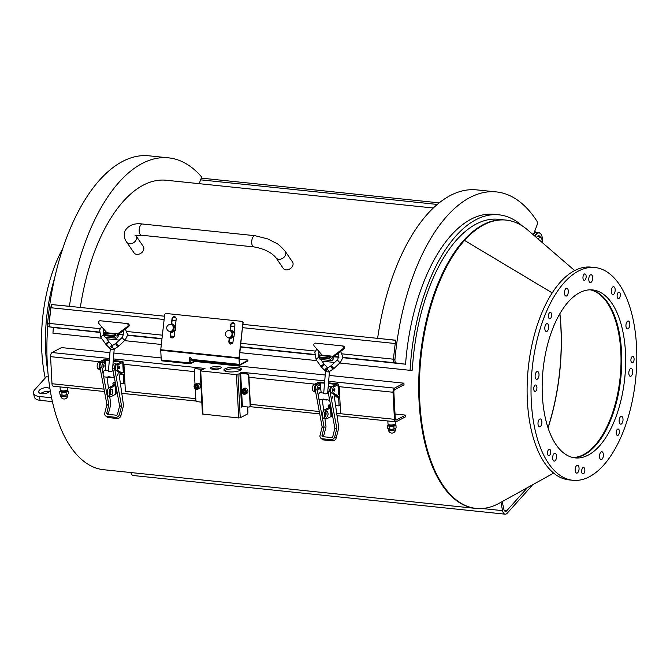 <?xml version="1.0" encoding="UTF-8"?>
<svg xmlns="http://www.w3.org/2000/svg" width="670" height="670" viewBox="0 0 670 670"><rect width="100%" height="100%" fill="white"/><g stroke="black" fill="none" stroke-linecap="round" stroke-linejoin="round"><path stroke-width="1" d="M244.198 388.349A2.814 2.337 62.3 0 1 247.582 389.747A2.814 2.337 62.3 0 1 246.82 393.324L245.321 394.111A2.814 2.337 -117.7 0 0 246.083 390.535A2.814 2.337 -117.7 0 0 242.708 389.136A2.814 2.337 -117.7 0 0 241.677 392.05A2.814 2.337 -117.7 0 0 244.156 394.328A2.814 2.337 -117.7 0 0 245.321 394.111L244.106 394.337C241.2 392.762 240.731 391.02 242.708 389.136L244.198 388.349M244.625 393.139L243.21 392.989L242.44 391.565L243.068 390.283L244.483 390.434L245.262 391.858L244.625 393.139M242.44 391.565L243.269 391.129L244.047 392.553L245.454 392.704M244.047 392.553L243.21 392.989M243.897 389.848L243.269 391.129M173.949 330.494L172.081 331.357A3.66 3.199 -82.1 0 0 174.024 328.375L173.949 330.494L175.289 330.678L175.758 326.483L172.81 324.054L171.47 323.87L174.418 326.298L174.024 328.375A3.66 3.199 -82.1 0 0 172.785 325.059A3.66 3.199 -82.1 0 0 170.415 324.447M169.46 331.39A3.66 3.199 -82.1 0 0 172.081 331.357L170.532 332.261L168.899 331.03M169.611 324.732L171.47 323.87M170.532 332.261L171.872 332.446L175.289 330.678M175.758 326.483L174.418 326.298M171.235 324.548A3.518 3.074 97.9 0 1 171.327 324.556A3.518 3.074 97.9 0 1 173.89 328.467A3.518 3.074 97.9 0 1 170.364 331.524L169.753 331.441A3.518 3.074 -82.1 0 0 173.279 328.384A3.518 3.074 -82.1 0 0 170.716 324.473L170.716 324.473A3.518 3.074 -82.1 0 0 170.624 324.464M196.745 383.416A2.814 2.337 62.3 0 1 200.129 384.815A2.814 2.337 62.3 0 1 199.367 388.391L197.868 389.178A2.814 2.337 -117.7 0 0 198.63 385.602A2.814 2.337 -117.7 0 0 195.246 384.203A2.814 2.337 -117.7 0 0 194.225 387.126A2.814 2.337 -117.7 0 0 196.704 389.396A2.814 2.337 -117.7 0 0 197.868 389.178L196.653 389.412C193.747 387.829 193.278 386.088 195.246 384.203L196.745 383.416M197.173 388.206L195.757 388.056L194.978 386.632L195.615 385.351L197.03 385.501L197.809 386.925L197.173 388.206M194.978 386.632L195.816 386.196L196.586 387.62L198.002 387.771M196.586 387.62L195.757 388.056M196.444 384.915L195.816 386.196M547.976 427.753A143.254 69.672 95.9 0 0 559.819 313.836M47.796 325.553A144.946 70.492 95.9 0 0 51.573 397.754A144.946 70.492 95.9 0 0 51.975 399.689A144.946 70.492 95.9 0 0 52.402 401.606A144.946 70.492 95.9 0 0 103.59 469.712L475.39 508.363A144.946 70.492 -84.1 0 1 420.266 356.901A144.946 70.492 -84.1 0 1 505.364 220.02A144.946 70.492 -84.1 0 1 505.733 220.061M505.364 220.02L498.514 219.308A144.946 70.492 95.9 0 0 415.132 342.68A144.946 70.492 95.9 0 0 413.398 356.365A144.946 70.492 95.9 0 0 412.293 370.108L410.082 370.317A149.452 72.687 -84.1 0 1 498.982 214.827A149.452 72.687 -84.1 0 1 522.332 225.958M53.34 327.446A149.452 72.687 95.9 0 0 52.964 333.199L101.497 338.241M410.082 370.317L339.774 363.006M334.623 362.47L322.01 361.163M316.751 360.619L239.885 352.629M161.336 344.464L124.52 340.636M119.369 340.1L106.756 338.794M498.982 214.827L494.083 214.316A149.452 72.687 95.9 0 0 405.559 364.229L394.747 362.78A3.375 1.641 95.9 0 1 393.483 359.354A171.964 83.633 95.9 0 1 395.719 340.192L379.387 338.543M59.689 328.267A149.452 72.687 95.9 0 0 59.689 328.283L48.877 326.826A3.375 1.641 95.9 0 1 47.612 323.409A171.964 83.633 95.9 0 1 149.075 155.825L168.647 157.86A171.964 83.633 -84.1 0 1 201.687 177.022L200.69 179.677A3.375 1.641 -84.1 0 0 200.623 179.836L199.183 183.672M191.754 360.125A1.122 0.544 -84.1 0 1 191.578 360.167A1.122 0.544 -84.1 0 1 191.143 359.338L239.324 364.346L239.006 358.391A1.692 0.821 -84.1 0 1 239.022 357.839L242.909 323.158L239.299 357.88A1.122 0.544 95.9 0 0 239.282 358.249L239.827 364.614L247.64 360.502L247.666 361.046A1.692 0.461 -3.1 0 0 247.883 360.803L247.858 360.259A1.692 0.461 176.9 0 1 247.64 360.502M318.987 357.428A1.968 0.628 -35.9 0 0 317.119 358.408A1.968 0.628 -35.9 0 0 316.148 359.765A1.968 0.628 -35.9 0 0 316.19 359.84L314.892 352.479L316.826 349.011M342.161 345.904L343.166 346.038A1.692 1.474 97.9 0 1 343.752 349.112L340.628 351.449L342.981 357.202L340.486 362.328A1.968 0.729 -133.6 0 1 339.556 362.185A1.968 0.729 -133.6 0 1 338.065 360.736A1.968 0.729 -133.6 0 1 337.772 359.48L338.953 354.991L338.317 353.459A4.707 4.112 -82.1 0 0 338.183 353.274L340.628 351.449M170.775 332.295L170.423 335.444A2.395 2.094 -82.1 0 0 172.039 337.998M229.475 338.4L229.123 341.541A2.395 2.094 -82.1 0 0 230.74 344.104M233.277 322.597A2.395 2.094 -82.1 0 0 231.008 324.757L230.421 330M174.569 316.491A2.395 2.094 -82.1 0 0 172.299 318.66L171.713 323.903M243.185 323.2A1.692 1.474 -82.1 0 0 241.903 321.366L241.719 321.34M233.562 337.052L233.009 341.935A2.395 2.094 97.9 0 1 228.855 341.507L229.207 338.342L227.607 337.127M230.145 329.983L230.731 324.724A2.395 2.094 97.9 0 1 234.894 325.159L234.098 332.228M174.853 330.955L174.309 335.838A2.395 2.094 97.9 0 1 170.147 335.402L170.507 332.245M171.436 323.878L172.031 318.618A2.395 2.094 97.9 0 1 176.185 319.054L175.398 326.131M239.022 357.839L160.75 349.707L164.636 315.026A1.692 1.474 97.9 0 1 166.294 313.501L241.635 321.332A1.692 1.474 97.9 0 1 242.909 323.158M239.324 364.346A1.122 0.544 95.9 0 0 239.768 365.175A1.122 0.544 95.9 0 0 239.935 365.133L247.666 361.046M239.332 359.112L246.996 359.916A1.692 0.461 176.9 0 1 247.858 360.259M190.104 357.378A0.846 0.704 -117.9 0 0 189.895 357.956L190.372 363.241L195.472 360.569M196.277 360.653L190.489 363.76A1.122 0.544 -84.1 0 1 190.314 363.802A1.122 0.544 -84.1 0 1 189.878 362.972L189.618 358.107A0.846 0.704 62.1 0 1 191.084 358.257L191.143 359.338M191.126 359.103L189.945 358.978M160.75 349.707A1.692 0.821 95.9 0 0 160.733 350.259L161.261 359.999A1.122 0.544 95.9 0 0 161.696 360.828A1.122 0.544 95.9 0 0 161.872 360.787M52.503 304.657A3.375 1.641 95.9 0 0 50.912 307.739L49.153 323.401A3.375 1.641 95.9 0 0 50.409 326.985L99.336 332.387M103.741 335.059A1.968 0.628 -35.9 0 0 101.865 336.03A1.968 0.628 -35.9 0 0 100.902 337.387A1.968 0.628 -35.9 0 0 100.936 337.471L99.637 330.109L101.572 326.642M126.915 323.526L127.911 323.669A1.692 1.474 97.9 0 1 128.498 326.742L125.374 329.079L127.727 334.833L125.231 339.958A1.968 0.729 -133.6 0 1 124.302 339.807A1.968 0.729 -133.6 0 1 122.811 338.358A1.968 0.729 -133.6 0 1 122.518 337.102L123.699 332.613L123.062 331.081A4.707 4.112 -82.1 0 0 122.928 330.896L125.374 329.079M318.803 351.298L318.92 356.733M325.695 370.611A1.968 0.745 -45.8 0 1 325.009 370.619A1.968 0.745 -45.8 0 1 325.628 368.935A1.968 0.745 -45.8 0 1 327.504 367.696A1.968 0.745 -45.8 0 1 327.756 367.788A1.968 0.745 -45.8 0 1 327.806 367.855M326.893 400.032L323.175 399.689L323.216 399.136M322.044 355.67A2.253 1.097 -84.1 0 0 322.144 355.134L314.213 346.005A1.692 1.474 97.9 0 1 315.478 343.124L342.077 345.887A1.692 1.474 97.9 0 1 342.672 348.961L332.906 356.256L333.987 356.398L338.317 353.459M333.987 356.398A4.506 2.186 -84.1 0 1 331.357 360.577L320.587 359.463A4.506 2.186 95.9 0 1 319.163 357.931L318.811 356.909L329.573 358.031L330.519 356.549L330.871 357.579A2.253 1.097 95.9 0 0 331.583 358.341A2.253 1.097 95.9 0 0 332.906 356.256L322.144 355.134M331.357 360.577A4.506 2.186 -84.1 0 1 329.933 359.053L329.573 358.031M330.519 356.549L319.749 355.435L318.811 356.909M103.557 328.92L103.674 334.355M110.441 348.241A1.968 0.745 -45.8 0 1 109.763 348.241A1.968 0.745 -45.8 0 1 110.374 346.558A1.968 0.745 -45.8 0 1 112.25 345.326A1.968 0.745 -45.8 0 1 112.501 345.418A1.968 0.745 -45.8 0 1 112.56 345.486M111.639 377.654L107.92 377.319L107.962 376.766M106.798 333.3A2.253 1.097 -84.1 0 0 106.89 332.764L98.959 323.635A1.692 1.474 97.9 0 1 100.224 320.754L126.823 323.518A1.692 1.474 97.9 0 1 127.417 326.591L117.652 333.878L118.732 334.029L123.062 331.081M118.732 334.029A4.506 2.186 -84.1 0 1 116.103 338.208L105.341 337.085A4.506 2.186 95.9 0 1 103.917 335.561L103.557 334.539L114.319 335.653L115.265 334.179L115.625 335.201A2.253 1.097 95.9 0 0 116.337 335.972A2.253 1.097 95.9 0 0 117.652 333.878L106.89 332.764M116.103 338.208A4.506 2.186 -84.1 0 1 114.679 336.683L114.319 335.653M115.265 334.179L104.503 333.057L103.557 334.539M533.362 234.869L536.913 225.447A3.375 1.641 95.9 0 0 536.787 220.907A171.964 83.633 95.9 0 0 496.411 191.922L476.847 189.895A171.964 83.633 95.9 0 0 377.62 338.308M379.086 338.459L395.702 340.327M496.411 191.922A171.964 83.633 95.9 0 0 394.948 359.505A3.375 1.641 95.9 0 0 396.221 362.931L405.559 364.229M433.364 208.01L166.319 180.255A149.452 72.687 95.9 0 0 80.341 307.463M70.987 306.491L164.502 316.207L71.012 306.491A3.375 1.641 95.9 0 0 70.987 306.491A3.375 1.641 95.9 0 0 70.92 306.483L52.118 304.616L69.42 306.274A171.964 83.633 -84.1 0 1 168.647 157.86M51.314 304.398A171.964 83.633 95.9 0 0 49.078 323.56A3.375 1.641 95.9 0 0 50.35 326.985L59.689 328.283M70.92 306.483L69.42 306.274M103.289 332.797L106.823 333.166M118.691 334.397L123.716 334.925M127.652 335.327L161.964 338.894M240.505 347.06L314.59 354.757M318.543 355.167L322.077 355.536M333.936 356.775L338.97 357.294M342.906 357.705L403.7 364.019M51.573 397.754L52.394 401.615L40.158 400.342L39.337 396.498A11.256 5.469 167.9 0 1 33.5 393.097A11.256 5.469 167.9 0 1 34.723 389.722L46.364 376.766L48.366 376.967M51.565 397.771L39.337 396.498M50.208 390.384A5.913 2.873 167.9 0 1 41.791 393.759A5.913 2.873 167.9 0 1 38.726 391.975A5.913 2.873 167.9 0 1 43.181 388.106A5.913 2.873 167.9 0 1 49.949 388.834M33.5 393.097L34.321 396.942A11.256 5.469 -12.1 0 0 40.158 400.342M49.128 391.757A5.913 2.873 -12.1 0 0 40.711 393.566M534.894 231.167L534.811 231.024A12.102 5.888 -84.1 0 1 534.894 231.167A12.102 5.888 -84.1 0 1 535.439 232.272M202.6 369.254A3.375 1.641 -84.1 0 1 203.462 368.274L205.045 368.307L202.717 369.597L195.933 368.542A1.692 1.407 -117.7 0 0 195.096 368.751M195.02 384.337L194.275 370.158A1.692 1.407 62.3 0 1 195.657 368.684L202.298 369.463L200.288 370.56L200.715 370.954L236.426 374.672L240.664 373.366L241.577 390.685M201.804 402.168L197.399 401.707A1.692 1.407 62.3 0 1 195.849 399.931L195.263 388.809M201.335 370.326L200.707 370.694L201.971 370.912A1.692 0.452 177 0 1 201.117 370.569A1.692 0.452 177 0 1 201.335 370.326M247.64 406.933L247.917 412.084A1.692 0.821 -84.1 0 1 247.171 414.144L240.245 417.787L238.713 417.971L202.432 414.035L200.146 370.728M236.703 374.522L235.723 374.421A1.692 0.452 177 0 0 238.026 374.136L236.703 374.522M241.518 406.791L242.305 406.38M242.8 406.43L241.535 407.092L239.894 373.458M314.892 384.136L248.939 377.277L248.855 375.652A1.692 1.407 -117.7 0 0 247.297 373.877L239.408 373.408L241.627 372.244L243.093 372.394A3.375 1.641 95.9 0 0 242.239 373.349M249.6 406.832A1.692 1.407 -117.7 0 0 250.429 405.425L250.153 405.576A1.692 1.407 62.3 0 1 248.771 407.05L241.644 406.481M247.297 373.877L247.021 374.028A1.692 1.407 62.3 0 1 248.578 375.803L248.855 375.652M247.021 374.028L240.664 373.366M250.153 405.576L248.578 375.803M250.429 405.425L248.939 377.277M326.198 418.867L324.247 418.666A4.506 2.186 95.9 0 1 322.488 414.663A4.506 2.186 95.9 0 1 324.481 409.856L328.585 407.695L328.342 406.824L329.447 406.238L330.804 407.31A2.814 0.762 177 0 1 330.913 407.494A2.814 0.762 177 0 1 330.545 407.896L326.432 410.057A4.506 2.186 -84.1 0 0 324.439 414.864A4.506 2.186 -84.1 0 0 326.198 418.867A4.506 2.186 -84.1 0 0 326.893 418.725L331.005 416.564A2.814 0.762 -3 0 0 331.365 416.162L330.913 407.494M330.57 405.032L329.297 404.906A1.407 1.172 -117.7 0 0 328.342 406.824L328.392 407.796M329.364 404.915A1.407 1.172 -117.7 0 0 329.447 406.238M335.653 395.191A1.407 1.172 -117.7 0 0 336.909 397.084L338.618 397.26L339.079 405.92L335.595 405.559M315.578 391.489L315.344 391.355A3.375 1.641 -84.1 0 1 314.381 388.114A3.375 1.641 -84.1 0 1 315.855 384.856L319.732 382.821L324.54 383.148M328.467 383.55L336.114 384.429L332.161 386.557A3.375 1.641 95.9 0 0 330.687 389.806A3.375 1.641 95.9 0 0 331.65 393.047L335.36 395.166L337.32 395.367L333.61 393.257A3.375 1.641 -84.1 0 1 332.638 390.007A3.375 1.641 -84.1 0 1 334.121 386.757L337.998 384.714A2.814 0.762 177 0 0 338.358 384.312L338.886 394.328A2.814 0.762 -3 0 1 338.526 394.731L337.32 395.367M328.518 382.863L336.935 383.734A2.814 0.762 177 0 1 338.358 384.312M324.598 382.453L321.608 382.143A2.814 0.762 177 0 0 317.781 382.612L313.903 384.655A3.375 1.641 95.9 0 0 312.421 387.905A3.375 1.641 95.9 0 0 313.392 391.154L315.771 392.503M333.735 390.3A1.122 0.544 -84.1 0 1 334.405 388.885A1.122 0.544 -84.1 0 1 334.833 390.057A1.122 0.544 -84.1 0 1 334.171 391.121A1.122 0.544 -84.1 0 1 333.735 390.3M339.079 405.92L340.184 405.333L340.628 413.725L336.7 413.323L340.628 413.725L339.196 386.665L338.484 386.59L339.196 386.665L339.724 396.673L338.015 396.498A1.407 1.172 -117.7 0 1 336.767 395.308M338.618 397.26L339.724 396.673M325.277 415.124A2.814 1.365 -84.1 0 1 326.96 411.589A2.814 1.365 -84.1 0 1 328.024 414.529A2.814 1.365 -84.1 0 1 326.374 417.192A2.814 1.365 -84.1 0 1 325.277 415.124M325.486 416.238A2.814 1.365 95.9 0 0 325.888 412.343M331.189 412.745L332.01 412.829L331.189 412.745M393.014 392.252L394.437 419.32A3.375 1.641 95.9 0 0 395.752 421.807A3.375 1.641 95.9 0 0 396.272 421.698L405.693 416.74L405.61 415.115L396.188 420.073A1.692 0.821 95.9 0 1 395.928 420.123A1.692 0.821 95.9 0 1 395.275 418.884L393.843 391.816A1.692 0.821 95.9 0 1 394.588 389.756L404.002 384.806L403.918 383.181L394.504 388.131A3.375 1.641 95.9 0 0 393.014 392.252L339.196 386.665M120.399 372.822A1.407 1.172 -117.7 0 0 121.655 374.706L124.478 374.304L123.95 364.287L125.374 391.355L124.93 382.964L123.824 383.55L120.34 383.181M123.364 374.882L123.824 383.55M125.374 391.355L195.782 398.675M115.315 382.662L114.042 382.528A1.407 1.172 -117.7 0 0 113.088 384.446L114.193 383.868L115.558 384.94A2.814 0.762 177 0 1 115.659 385.124A2.814 0.762 177 0 1 115.29 385.526L111.186 387.687A4.506 2.186 -84.1 0 0 109.185 392.494A4.506 2.186 -84.1 0 0 110.944 396.498A4.506 2.186 -84.1 0 0 111.639 396.347L115.751 394.186A2.814 0.762 -3 0 0 116.111 393.784L115.659 385.124M100.324 369.12L100.09 368.986A3.375 1.641 -84.1 0 1 99.127 365.736A3.375 1.641 -84.1 0 1 100.601 362.487L104.478 360.443L109.294 360.77M113.213 361.18L120.86 362.06L116.907 364.178A3.375 1.641 95.9 0 0 115.433 367.436A3.375 1.641 95.9 0 0 116.396 370.678L120.114 372.788L122.066 372.989L118.355 370.878A3.375 1.641 -84.1 0 1 117.384 367.637A3.375 1.641 -84.1 0 1 118.866 364.388L122.744 362.344A2.814 0.762 177 0 0 123.104 361.942L123.64 371.959A2.814 0.762 -3 0 1 123.272 372.361L122.066 372.989M110.944 396.498L108.992 396.297A4.506 2.186 95.9 0 1 107.233 392.293A4.506 2.186 95.9 0 1 109.227 387.486L113.339 385.325L113.088 384.446L113.138 385.426M114.109 382.536A1.407 1.172 -117.7 0 0 114.193 383.868M113.272 360.485L121.68 361.365A2.814 0.762 177 0 1 123.104 361.942M109.352 360.083L106.354 359.765A2.814 0.762 177 0 0 102.527 360.242L98.649 362.286A3.375 1.641 95.9 0 0 97.167 365.535A3.375 1.641 95.9 0 0 98.138 368.776L100.517 370.133M118.481 367.922A1.122 0.544 -84.1 0 1 119.151 366.515A1.122 0.544 -84.1 0 1 119.578 367.688A1.122 0.544 -84.1 0 1 118.925 368.751A1.122 0.544 -84.1 0 1 118.481 367.922M121.513 372.939A1.407 1.172 -117.7 0 0 122.761 374.128L124.478 374.304M110.031 392.746A2.814 1.365 -84.1 0 1 111.706 389.22A2.814 1.365 -84.1 0 1 112.778 392.159A2.814 1.365 -84.1 0 1 111.12 394.814A2.814 1.365 -84.1 0 1 110.031 392.746M110.232 393.859A2.814 1.365 95.9 0 0 110.634 389.974M123.95 364.287L194.35 371.607M115.935 390.375L116.764 390.459L115.935 390.375M395.015 414.018L405.61 415.115M104.487 391.531L53.307 386.213A3.375 1.641 -84.1 0 1 51.992 383.726L50.568 356.658A3.375 1.641 -84.1 0 1 52.051 352.537L61.473 347.588L109.964 352.629M113.883 353.031L161.143 357.947M194.861 361.448L325.218 374.999M329.137 375.409L403.918 383.181M240.237 370.351A8.727 2.353 177 0 1 230.488 371.951A8.727 2.353 177 0 1 223.939 370.024A8.727 2.353 177 0 1 232.532 367.219A8.727 2.353 177 0 1 241.368 369.103A8.727 2.353 177 0 1 240.237 370.351M218.512 366.524A5.352 1.441 177 0 1 221.217 367.629A5.352 1.441 177 0 1 215.958 369.346A5.352 1.441 177 0 1 210.539 368.19A5.352 1.441 177 0 1 213.161 366.8A5.352 1.441 177 0 1 218.512 366.524M240.873 369.949A8.727 2.353 -3 0 0 232.616 368.843A8.727 2.353 -3 0 0 224.517 370.812M220.329 368.492A5.352 1.441 -3 0 0 218.596 368.148A5.352 1.441 -3 0 0 211.519 368.952M67.436 387.679L67.544 389.689A3.66 0.988 177 0 1 65.752 390.644A3.66 0.988 177 0 1 62.084 390.828A3.66 0.988 177 0 1 60.233 390.074L60.066 386.917M61.682 390.778L61.682 390.87A2.253 0.603 -3 0 0 62.829 391.33A2.253 0.603 -3 0 0 65.082 391.213A2.253 0.603 -3 0 0 66.179 390.635L66.179 390.543M60.878 390.593A3.266 0.879 -3 0 0 62.327 391.598A3.266 0.879 -3 0 0 66.087 391.305A3.266 0.879 -3 0 0 66.95 390.267L68.181 391.071L66.104 392.159L61.883 392.377L59.739 391.498L60.87 390.585M66.104 392.159L66.246 394.831L67.343 394.58A3.66 0.988 177 0 1 67.302 394.597L68.323 393.734L68.181 391.071M67.302 394.597A3.66 0.988 177 0 1 64.153 395.258L66.246 394.831M62.025 395.049L64.153 395.258A3.66 0.988 177 0 1 60.97 394.923L62.025 395.049L61.883 392.377M59.739 391.498L59.881 394.169L60.97 394.923A3.66 0.988 177 0 1 60.945 394.915L60.97 394.923M62.452 396.397A3.518 0.946 177 0 1 60.669 395.668L60.669 395.668A3.518 3.518 0 0 0 64.37 399.002A3.518 3.518 0 0 0 67.695 395.3L67.695 395.3A3.518 0.946 177 0 1 65.978 396.213A3.518 0.946 177 0 1 62.452 396.397M395.208 421.748L395.308 423.758A3.66 0.988 177 0 1 393.524 424.713A3.66 0.988 177 0 1 389.856 424.897A3.66 0.988 177 0 1 388.005 424.144L387.838 420.986M389.454 424.847L389.454 424.939A2.253 0.603 -3 0 0 390.593 425.4A2.253 0.603 -3 0 0 392.846 425.283A2.253 0.603 -3 0 0 393.952 424.696L393.943 424.613M390.099 425.659A3.266 0.879 -3 0 0 393.859 425.375A3.266 0.879 -3 0 0 394.722 424.336L395.953 425.132L393.876 426.229L389.655 426.447L387.511 425.567L388.642 424.654A3.266 0.879 -3 0 0 390.099 425.659M393.876 426.229L394.01 428.901L395.107 428.641A3.66 0.988 177 0 1 395.066 428.666L396.096 427.803L395.953 425.132M395.066 428.666A3.66 0.988 177 0 1 391.916 429.319L394.01 428.901M389.798 429.118L391.916 429.319A3.66 0.988 177 0 1 388.742 428.993L389.798 429.118L389.655 426.447M387.511 425.567L387.654 428.239L388.742 428.993A3.66 0.988 177 0 1 388.717 428.984L388.742 428.993M390.225 430.467A3.518 0.946 177 0 1 388.441 429.738L388.441 429.738A3.518 3.518 0 0 0 392.143 433.071A3.518 3.518 0 0 0 395.467 429.369L395.467 429.369A3.518 0.946 177 0 1 393.742 430.282A3.518 0.946 177 0 1 390.225 430.467M541.201 234.525A9.003 4.38 95.9 0 0 541.134 234.399A9.003 4.38 95.9 0 0 538.864 232.632A9.003 4.38 95.9 0 0 534.861 236.158M534.702 233.127L533.555 234.374M533.663 233.587L533.797 233.947A1.692 0.821 -12.1 0 0 534.702 232.967A1.692 0.821 -12.1 0 0 534.325 232.582A1.692 0.821 -12.1 0 0 534.241 232.549L534.325 232.582M534.233 232.565A1.407 0.687 167.9 0 1 533.889 233.47M535.171 236.426A8.727 4.246 -84.1 0 1 541.276 234.651A8.727 4.246 -84.1 0 1 542.189 237.155A8.727 4.246 -84.1 0 1 542.332 242.615M540.472 237.28A5.913 2.873 95.9 0 0 537.089 236.569A5.913 2.873 95.9 0 0 536.427 237.515M536.997 236.678A5.628 2.739 -84.1 0 1 537.08 236.594A5.628 2.739 -84.1 0 1 538.513 235.991A5.628 2.739 -84.1 0 1 539.819 236.92M538.144 235.999A5.628 2.739 -84.1 0 1 538.32 236.091L540.782 237.456A4.506 2.186 -84.1 0 1 542.022 242.356M538.32 239.148A4.506 2.186 -84.1 0 1 539.208 237.791A4.506 2.186 -84.1 0 1 540.782 237.456M135.775 235.463L143.288 246.459A5.628 4.271 145.6 0 1 140.909 253.26A5.628 4.271 145.6 0 1 134.008 252.825L126.747 242.23C124.277 238.981 123.648 235.296 124.855 231.167C128.28 225.271 134.176 222.884 142.534 224.015L255.052 235.706A5.628 2.739 -84.1 0 0 252.397 238.277A5.628 2.739 -84.1 0 0 253.888 246.903L141.37 235.212A5.628 2.739 -84.1 0 1 139.879 226.586A5.628 2.739 -84.1 0 1 142.534 224.015M283.033 268.034A5.628 4.271 -34.4 0 0 283.217 268.327A5.628 4.271 -34.4 0 0 290.118 268.771A5.628 4.271 -34.4 0 0 292.497 261.962L285.236 251.376C280.847 246.434 277.824 243.696 276.166 243.16L267.715 238.914L255.052 235.706M323.175 399.647L323.367 399.069L329.69 400.325M323.116 399.647L319.682 399.286A3.375 1.641 -84.1 0 1 318.82 398.6A3.375 1.641 95.9 0 1 318.367 396.179A3.375 1.641 -84.1 0 1 320.386 392.57L323.434 393.123C324.272 394.027 325.695 394.094 327.714 393.332L328.409 393.407M329.581 399.714A3.375 1.641 -84.1 0 1 329.129 397.293L334.874 428.256L332.764 436.622A1.122 0.938 129.3 0 1 331.516 437.569L322.706 436.656A1.122 0.938 129.3 0 1 322.002 435.508L324.113 427.133L318.82 398.6M324.942 418.742L326.03 426.941L323.451 436.689A1.122 0.938 -50.7 0 0 323.442 436.731M322.203 399.555L323.761 410.484M318.367 396.179L317.22 389.99A3.375 1.641 -84.1 0 1 317.547 386.598A3.375 1.641 -84.1 0 1 319.146 385.032A3.375 1.641 -84.1 0 1 320.411 387.009L321.215 392.654M319.079 387.344A1.122 0.544 -84.1 0 1 319.322 388.625A1.122 0.544 -84.1 0 1 318.685 389.513A1.122 0.544 -84.1 0 1 318.258 388.34A1.122 0.544 -84.1 0 1 318.912 387.277A1.122 0.544 -84.1 0 1 319.079 387.344M332.546 398.039L332.839 396.414L332.546 398.039M333.995 394.387L338.777 427.837L336.173 438.012L334.724 436.823L336.834 428.457L329.942 391.314A3.375 1.641 -84.1 0 1 330.268 387.922A3.375 1.641 -84.1 0 1 331.868 386.356L329.908 386.154A3.375 1.641 95.9 0 0 328.308 387.721A3.375 1.641 95.9 0 0 327.982 391.113L329.129 397.293M319.146 385.032L317.195 384.831A3.375 1.641 95.9 0 0 315.587 386.397A3.375 1.641 95.9 0 0 315.26 389.789L322.153 426.932L320.051 435.299A3.375 2.814 129.3 0 0 320.846 438.222L322.295 439.403A3.375 2.814 -50.7 0 0 323.602 439.939L332.412 440.852A3.375 2.814 -50.7 0 0 336.173 438.012M323.602 439.939L322.153 438.758A3.375 2.814 129.3 0 1 320.846 438.222M322.153 438.758L330.963 439.671L332.412 440.852M334.724 436.823A3.375 2.814 129.3 0 1 330.963 439.671M107.92 377.277L108.113 376.699L109.78 376.867L114.444 377.955M107.862 377.269L104.428 376.917A3.375 1.641 -84.1 0 1 103.565 376.222A3.375 1.641 95.9 0 1 103.113 373.81A3.375 1.641 -84.1 0 1 105.131 370.2L108.18 370.745C109.017 371.657 110.441 371.724 112.468 370.962L113.155 371.029M114.327 377.344A3.375 1.641 -84.1 0 1 113.883 374.924L119.62 405.886L117.518 414.253A1.122 0.938 129.3 0 1 116.262 415.199L107.451 414.286A1.122 0.938 129.3 0 1 106.756 413.13L108.858 404.764L103.565 376.222M109.696 396.364L110.776 404.571L108.205 414.32A1.122 0.938 -50.7 0 0 108.188 414.361M106.949 377.177L108.515 388.106M103.113 373.81L101.966 367.621A3.375 1.641 -84.1 0 1 102.292 364.229A3.375 1.641 -84.1 0 1 103.892 362.663A3.375 1.641 -84.1 0 1 105.157 364.631L105.969 370.284M103.825 364.974A1.122 0.544 -84.1 0 1 104.068 366.247A1.122 0.544 -84.1 0 1 103.431 367.143A1.122 0.544 -84.1 0 1 103.004 365.962A1.122 0.544 -84.1 0 1 103.666 364.899A1.122 0.544 -84.1 0 1 103.825 364.974M117.292 375.669L117.585 374.036L117.292 375.669M118.741 372.009L123.523 405.459L120.918 415.643L119.469 414.454L121.58 406.087L114.687 368.944A3.375 1.641 -84.1 0 1 115.014 365.552A3.375 1.641 -84.1 0 1 116.614 363.986L114.662 363.785A3.375 1.641 95.9 0 0 113.054 365.343A3.375 1.641 95.9 0 0 112.727 368.734L113.883 374.924M103.892 362.663L101.941 362.462A3.375 1.641 95.9 0 0 100.341 364.019A3.375 1.641 95.9 0 0 100.014 367.42L106.907 404.563L104.796 412.929A3.375 2.814 129.3 0 0 105.592 415.852L107.041 417.033A3.375 2.814 -50.7 0 0 108.347 417.569L117.158 418.482A3.375 2.814 -50.7 0 0 120.918 415.643M108.347 417.569L106.898 416.38A3.375 2.814 129.3 0 1 105.592 415.852M106.898 416.38L115.709 417.293L117.158 418.482M119.469 414.454A3.375 2.814 129.3 0 1 115.709 417.293M62.93 248.21A108.356 52.696 95.9 0 0 45.208 378.048M47.871 371.817A108.356 52.696 -84.1 0 1 54.806 277.43M464.561 240.429L552.247 292.891M574.693 270.588L527.834 230.086A144.946 70.492 95.9 0 0 464.57 240.396A144.946 70.492 95.9 0 0 427.502 318.928A144.946 70.492 95.9 0 0 419.537 395.551A144.946 70.492 95.9 0 0 499.452 503.128L553.638 473.129M559.919 313.661A143.481 69.78 -84.1 0 1 548.043 427.937M419.537 395.551L419.521 395.158A143.481 69.78 -84.1 0 1 427.41 319.314L427.502 318.928M552.222 292.916L464.544 240.421M572.875 457.518A84.437 41.063 95.9 0 0 584.123 454.319A84.437 41.063 95.9 0 0 620.11 377.671A84.437 41.063 95.9 0 0 600.655 295.261A84.437 41.063 95.9 0 0 590.304 289.825M586.032 277.924A3.233 1.575 -84.1 0 1 584.223 280.353A3.233 1.575 -84.1 0 1 582.992 276.978A3.233 1.575 -84.1 0 1 584.893 273.921A3.233 1.575 -84.1 0 1 586.032 277.924M594.968 267.531L591.057 267.129A106.949 52.017 95.9 0 0 528.261 368.123A106.949 52.017 95.9 0 0 568.939 479.879L572.858 480.29A106.949 52.017 95.9 0 0 624.34 428.758A106.949 52.017 95.9 0 0 633.058 319.205A106.949 52.017 95.9 0 0 594.968 267.531A106.949 52.017 95.9 0 0 532.181 368.534A106.949 52.017 95.9 0 0 572.858 480.29M573.235 457.593A84.437 41.063 95.9 0 0 612.556 415.065A84.437 41.063 95.9 0 0 618.795 330.31A84.437 41.063 95.9 0 0 590.672 289.825M619.315 298.133A3.233 1.575 -84.1 0 1 618.385 298.585A3.233 1.575 -84.1 0 1 617.154 295.21A3.233 1.575 -84.1 0 1 619.055 292.154A3.233 1.575 -84.1 0 1 620.319 294.591A3.233 1.575 -84.1 0 1 619.315 298.133M631.86 362.738A3.233 1.575 -84.1 0 1 630.972 359.137A3.233 1.575 -84.1 0 1 632.832 356.39A3.233 1.575 -84.1 0 1 634.063 359.773A3.233 1.575 -84.1 0 1 632.162 362.83A3.233 1.575 -84.1 0 1 631.86 362.738M616.325 433.884A3.233 1.575 -84.1 0 1 616.584 430.567A3.233 1.575 -84.1 0 1 618.142 429.009A3.233 1.575 -84.1 0 1 619.373 432.393A3.233 1.575 -84.1 0 1 617.472 435.45A3.233 1.575 -84.1 0 1 616.325 433.884M581.794 469.896A3.233 1.575 -84.1 0 1 583.595 467.467A3.233 1.575 -84.1 0 1 584.826 470.851A3.233 1.575 -84.1 0 1 582.933 473.908A3.233 1.575 -84.1 0 1 581.794 469.896M548.504 449.687A3.233 1.575 -84.1 0 1 549.433 449.235A3.233 1.575 -84.1 0 1 550.665 452.619A3.233 1.575 -84.1 0 1 548.764 455.675A3.233 1.575 -84.1 0 1 547.507 453.23A3.233 1.575 -84.1 0 1 548.504 449.687M535.958 385.083A3.233 1.575 -84.1 0 1 536.854 388.692A3.233 1.575 -84.1 0 1 534.995 391.431A3.233 1.575 -84.1 0 1 533.764 388.047A3.233 1.575 -84.1 0 1 535.665 384.99A3.233 1.575 -84.1 0 1 535.958 385.083M551.502 313.937A3.233 1.575 -84.1 0 1 551.243 317.253A3.233 1.575 -84.1 0 1 549.685 318.811A3.233 1.575 -84.1 0 1 548.454 315.428A3.233 1.575 -84.1 0 1 550.355 312.379A3.233 1.575 -84.1 0 1 551.502 313.937M592.523 276.609A3.936 1.918 -84.1 0 1 592.205 280.646A3.936 1.918 -84.1 0 1 590.312 282.539A3.936 1.918 -84.1 0 1 588.813 278.427A3.936 1.918 -84.1 0 1 591.124 274.7A3.936 1.918 -84.1 0 1 592.523 276.609M615.035 288.619A3.936 1.918 -84.1 0 1 614.717 292.656A3.936 1.918 -84.1 0 1 612.816 294.557A3.936 1.918 -84.1 0 1 611.316 290.437A3.936 1.918 -84.1 0 1 613.636 286.718A3.936 1.918 -84.1 0 1 615.035 288.619M629.691 322.948A3.936 1.918 -84.1 0 1 629.373 326.985A3.936 1.918 -84.1 0 1 627.472 328.878A3.936 1.918 -84.1 0 1 625.973 324.766A3.936 1.918 -84.1 0 1 628.293 321.039A3.936 1.918 -84.1 0 1 629.691 322.948M632.564 370.384A3.936 1.918 -84.1 0 1 632.245 374.421A3.936 1.918 -84.1 0 1 630.344 376.322A3.936 1.918 -84.1 0 1 628.845 372.202A3.936 1.918 -84.1 0 1 631.165 368.483A3.936 1.918 -84.1 0 1 632.564 370.384M622.891 418.231A3.936 1.918 -84.1 0 1 622.564 422.267A3.936 1.918 -84.1 0 1 620.671 424.169A3.936 1.918 -84.1 0 1 619.172 420.057A3.936 1.918 -84.1 0 1 621.484 416.33A3.936 1.918 -84.1 0 1 622.891 418.231M603.251 453.665A3.936 1.918 -84.1 0 1 602.933 457.702A3.936 1.918 -84.1 0 1 601.032 459.603A3.936 1.918 -84.1 0 1 599.533 455.483A3.936 1.918 -84.1 0 1 601.853 451.764A3.936 1.918 -84.1 0 1 603.251 453.665M578.922 467.183A3.936 1.918 -84.1 0 1 578.595 471.219A3.936 1.918 -84.1 0 1 576.702 473.12A3.936 1.918 -84.1 0 1 575.203 469A3.936 1.918 -84.1 0 1 577.515 465.281A3.936 1.918 -84.1 0 1 578.922 467.183M556.41 455.173A3.936 1.918 -84.1 0 1 556.092 459.21A3.936 1.918 -84.1 0 1 554.191 461.111A3.936 1.918 -84.1 0 1 552.691 456.99A3.936 1.918 -84.1 0 1 555.003 453.272A3.936 1.918 -84.1 0 1 556.41 455.173M541.754 420.844A3.936 1.918 -84.1 0 1 541.435 424.88A3.936 1.918 -84.1 0 1 539.534 426.782A3.936 1.918 -84.1 0 1 538.035 422.661A3.936 1.918 -84.1 0 1 540.347 418.943A3.936 1.918 -84.1 0 1 541.754 420.844M538.881 373.399A3.936 1.918 -84.1 0 1 538.554 377.436A3.936 1.918 -84.1 0 1 536.662 379.337A3.936 1.918 -84.1 0 1 535.163 375.217A3.936 1.918 -84.1 0 1 537.474 371.498A3.936 1.918 -84.1 0 1 538.881 373.399M548.554 325.553A3.936 1.918 -84.1 0 1 548.236 329.59A3.936 1.918 -84.1 0 1 546.335 331.491A3.936 1.918 -84.1 0 1 544.844 327.37A3.936 1.918 -84.1 0 1 547.156 323.652A3.936 1.918 -84.1 0 1 548.554 325.553M568.194 290.127A3.936 1.918 -84.1 0 1 567.875 294.163A3.936 1.918 -84.1 0 1 565.974 296.065A3.936 1.918 -84.1 0 1 564.475 291.944A3.936 1.918 -84.1 0 1 566.787 288.226A3.936 1.918 -84.1 0 1 568.194 290.127M622.706 330.72A84.437 41.063 95.9 0 0 592.64 289.926A84.437 41.063 95.9 0 0 543.069 369.664A84.437 41.063 95.9 0 0 575.187 457.895A84.437 41.063 95.9 0 0 615.831 417.209A84.437 41.063 95.9 0 0 622.706 330.72M532.399 484.887A7.32 3.559 95.9 0 1 531.57 486.085L507.257 513.153A7.32 3.559 95.9 0 1 505.155 514.175L133.355 475.532A7.32 3.559 -84.1 0 1 130.885 472.551M500.942 502.307L502.55 510.641A7.32 3.559 95.9 0 0 505.155 514.175M502.215 501.604L503.848 509.2A4.506 2.186 95.9 0 0 505.448 511.378A4.506 2.186 95.9 0 0 506.738 510.749L527.558 487.567M232.649 336.6L230.79 337.462A3.66 3.199 -82.1 0 0 232.733 334.472L232.649 336.6L233.989 336.784L234.458 332.58L231.519 330.151L230.178 329.967L233.127 332.395L232.733 334.472A3.66 3.199 -82.1 0 0 231.493 331.164A3.66 3.199 -82.1 0 0 229.123 330.545M228.16 337.487A3.66 3.199 -82.1 0 0 230.79 337.462L229.241 338.367L230.572 338.551L233.989 336.784M228.311 330.829L230.178 329.967M234.458 332.58L233.127 332.395M229.944 330.645A3.518 3.074 97.9 0 1 230.036 330.662A3.518 3.074 97.9 0 1 232.599 334.565A3.518 3.074 97.9 0 1 229.065 337.63L228.462 337.546A3.518 3.074 -82.1 0 0 231.988 334.481A3.518 3.074 -82.1 0 0 229.425 330.578L229.425 330.578A3.518 3.074 -82.1 0 0 229.333 330.561M243.972 394.094A2.479 2.06 62.3 0 1 241.92 390.325A2.479 2.06 62.3 0 1 245.647 390.71A2.479 2.06 62.3 0 1 243.972 394.094M196.519 389.161A2.479 2.06 62.3 0 1 194.468 385.392A2.479 2.06 62.3 0 1 198.194 385.778A2.479 2.06 62.3 0 1 196.519 389.161M240.924 343.333L315.436 351.08M341.549 353.793L393.499 359.195M242.682 327.672L395.25 343.534M189.878 362.972L161.261 359.999M239.006 358.391L160.733 350.259M170.415 336.005L174.183 336.399M172.115 320.335L176.001 320.746M50.912 307.739L164.133 319.506M49.153 323.401L100.182 328.702M126.303 331.424L162.383 335.168M230.815 326.441L234.701 326.843M229.123 342.11L232.892 342.496M316.19 359.84L321.198 366.758A1.968 0.628 -35.9 0 1 322.111 365.334A1.968 0.628 -35.9 0 1 324.121 364.338A1.968 0.628 -35.9 0 1 324.389 364.447L320.796 359.48M321.198 366.758L322.019 367.713A1.968 0.745 -45.8 0 1 322.639 366.029A1.968 0.745 -45.8 0 1 324.506 364.79A1.968 0.745 -45.8 0 1 324.766 364.882L324.389 364.447M340.486 362.328L334.43 368.098A1.968 0.729 -133.6 0 1 332.538 367.177A1.968 0.729 -133.6 0 1 331.709 365.242L337.772 359.48M334.43 368.098L333.442 368.877A1.968 0.829 -123.2 0 1 331.675 367.688A1.968 0.829 -123.2 0 1 331.281 365.585L331.709 365.242M333.442 368.877L329.774 371.281A1.968 0.829 -123.2 0 1 327.998 370.091A1.968 0.829 -123.2 0 1 327.613 367.989L331.281 365.585M329.774 371.281L329.422 371.984L325.494 371.657L327.613 367.989M343.752 349.112L342.672 348.961M319.163 357.931L329.933 359.053M100.936 337.471L105.944 344.388A1.968 0.628 -35.9 0 1 106.865 342.965A1.968 0.628 -35.9 0 1 108.867 341.968A1.968 0.628 -35.9 0 1 109.135 342.077L105.542 337.111M105.944 344.388L106.765 345.343A1.968 0.745 -45.8 0 1 107.384 343.66A1.968 0.745 -45.8 0 1 109.252 342.42A1.968 0.745 -45.8 0 1 109.511 342.512L109.135 342.077M125.231 339.958L119.176 345.728A1.968 0.729 -133.6 0 1 117.292 344.799A1.968 0.729 -133.6 0 1 116.463 342.873L122.518 337.102M119.176 345.728L118.188 346.507A1.968 0.829 -123.2 0 1 116.421 345.31A1.968 0.829 -123.2 0 1 116.036 343.208L116.463 342.873M118.188 346.507L114.52 348.911A1.968 0.829 -123.2 0 1 112.744 347.713A1.968 0.829 -123.2 0 1 112.359 345.611L116.036 343.208M114.52 348.911L114.168 349.614L110.24 349.288L112.359 345.611M128.498 326.742L127.417 326.591M103.917 335.561L114.679 336.683M437.343 204.442L200.623 179.836M394.948 359.505L393.483 359.354M396.221 362.931L394.747 362.78M173.044 317.094L175.816 317.387L173.044 317.094M231.745 323.2L234.525 323.484L231.745 323.2M243.051 324.372L379.061 338.509L243.051 324.372M50.35 326.985L48.877 326.826M49.078 323.56L47.612 323.409M50.409 326.985L99.344 332.069M103.281 332.479L106.873 332.856M118.732 334.087L123.783 334.606M127.702 335.017L161.998 338.584M240.547 346.742L314.599 354.438M318.526 354.849L322.128 355.226M333.978 356.457L339.028 356.984M342.956 357.386L394.689 362.763M68.759 306.257L69.387 306.324L68.759 306.257M203.513 369.178L203.462 368.274L113.398 358.919M200.715 370.954L203.002 414.261M237.959 374.48L240.245 417.787M241.652 392.159L242.406 406.389M238.713 417.971L236.426 374.672M319.297 411.514L250.371 404.345M331.005 416.564L330.545 407.896M328.643 407.578L330.804 407.31M320.503 382.721L320.913 390.51M338.526 394.731L337.998 384.714M332.161 386.557L334.121 386.757M331.65 393.047L333.61 393.257M319.875 385.51L319.732 382.821M336.909 397.084L338.015 396.498M315.344 391.355L313.392 391.154M315.855 384.856L313.903 384.655M324.481 409.856L326.432 410.057M394.437 419.32L340.628 413.725M105.249 360.351L105.659 368.132M113.389 385.208L115.558 384.94M115.751 394.186L115.29 385.526M123.272 372.361L122.744 362.344M116.907 364.178L118.866 364.388M116.396 370.678L118.355 370.878M104.621 363.14L104.478 360.443M121.655 374.706L122.761 374.128M100.09 368.986L98.138 368.776M100.601 362.487L98.649 362.286M109.227 387.486L111.186 387.687M395.685 420.015L396.188 420.073M394.504 388.131L328.652 381.289M324.732 380.878L243.093 372.394M109.478 358.509L52.051 352.537M241.627 372.244L241.677 373.299M104.043 389.136L51.992 383.726M99.637 361.758L50.568 356.658M136.027 235.865A5.628 4.271 145.6 0 1 133.648 242.674A5.628 4.271 145.6 0 1 126.747 242.23M253.888 246.903C264.106 248.738 271.467 252.356 275.956 257.741A5.628 4.271 -34.4 0 0 280.906 259.072A5.628 4.271 -34.4 0 0 285.487 255.069A5.628 4.271 -34.4 0 0 285.236 251.376M322.002 435.508L323.451 436.689M336.834 428.457L334.874 428.256M334.858 428.716L336.809 428.926M322.136 427.393L324.087 427.602M324.113 427.133L322.153 426.932M327.982 391.113L329.942 391.314M315.26 389.789L317.22 389.99M106.756 413.13L108.205 414.32M121.58 406.087L119.62 405.886M119.603 406.347L121.555 406.548M106.882 405.023L108.842 405.224M108.858 404.764L106.907 404.563M112.727 368.734L114.687 368.944M100.014 367.42L101.966 367.621M482.216 508.53L502.55 510.641M504.317 510.498L506.738 510.749M171.327 324.556L170.716 324.473A3.518 3.518 0 0 0 166.746 327.538A3.518 3.518 0 0 0 169.753 331.441M191.578 360.167L239.768 365.175M190.314 363.802L161.696 360.828M322.019 367.713L325.009 370.619M324.766 364.882L327.756 367.788M327.655 393.332L327.898 390.367M328.04 388.608L329.422 371.984M323.677 393.591L325.494 371.657M343.208 346.047L342.119 345.896M106.765 345.343L109.763 348.241M109.511 342.512L112.501 345.418M112.401 370.954L112.644 367.998M112.795 366.239L114.168 349.614M108.423 371.222L110.24 349.288M127.953 323.669L126.873 323.518M439.26 202.859L201.276 178.128M60.618 394.747L60.669 395.668M67.645 394.379L67.695 395.3M116.061 392.737L117.208 392.854M121.789 393.332L196.293 401.079M249.927 406.648L319.741 413.909M331.315 415.107L332.454 415.224M337.043 415.702L395.752 421.807M388.391 428.817L388.441 429.738M395.417 428.44L395.467 429.369M538.864 232.632L534.384 232.163M141.37 235.212L134.997 235.79M275.956 257.741L283.217 268.327M230.036 330.662L229.425 330.578A3.518 3.518 0 0 0 225.447 333.635A3.518 3.518 0 0 0 228.462 337.546"/></g></svg>
